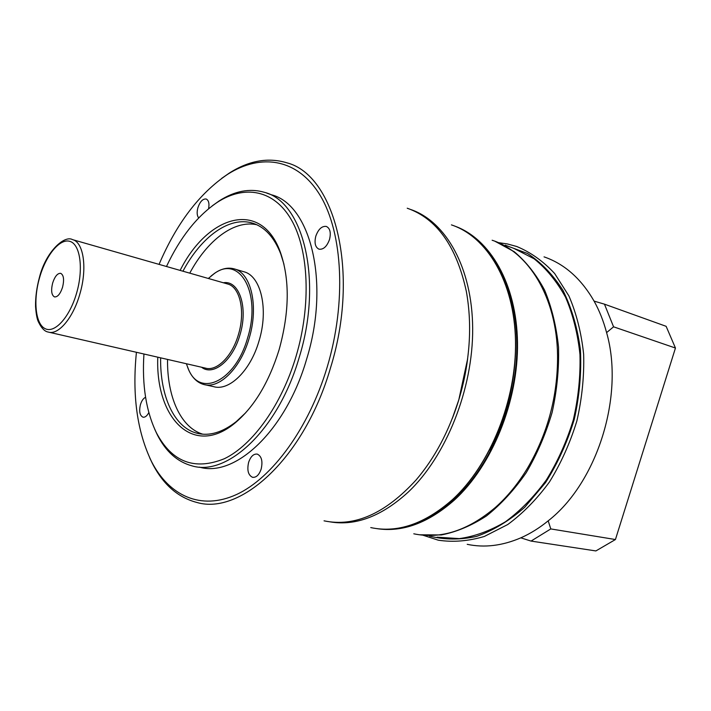 <?xml version="1.0" encoding="UTF-8"?>
<svg xmlns="http://www.w3.org/2000/svg" width="711" height="711" viewBox="0 0 711 711"><rect width="100%" height="100%" fill="white"/><g stroke="black" fill="none" stroke-linecap="round" stroke-linejoin="round"><path stroke-width="1.07" d="M62.568 287.191C64.346 279.672 63.723 275.05 60.719 273.335C57.547 273.113 54.854 276.357 52.641 283.067C50.863 290.55 51.485 295.172 54.507 296.914C57.644 297.154 60.337 293.91 62.568 287.191M186.362 363.739L188.584 369.542C200.031 397.893 235.643 381.105 247.588 337.983C261.835 292.852 239.163 254.138 213.895 273.886L208.323 278.472M187.58 367.214L188.966 370.538C192.53 378.039 197.418 382.678 203.648 384.455C219.13 389.335 240.549 368.458 249.099 338.445C258.964 306.468 251.179 272.98 234.239 268.9C228 267.167 221.494 268.589 214.731 273.193L211.06 276.028M205.177 384.793L213.487 386.615C229.058 391.494 250.521 370.795 259.017 340.969C268.838 309.214 260.937 275.877 243.909 271.771L234.239 268.9M410.869 209.558C445.806 221.503 472.264 267.585 472.673 328.331C473.126 388.988 446.17 456.284 408.212 492.11C381.816 516.159 355.882 526.096 330.419 521.918M413.793 533.801C440.767 539.436 468.016 530.602 495.558 507.298C507.494 496.66 518.132 483.64 527.464 468.22C547.728 433.594 557.762 396.107 557.566 355.74C556.891 297.367 528.54 251.845 492.128 240.238M489.657 450.072C505.974 418.512 514.622 384.971 515.582 349.448M452.24 418.628C459.83 399.333 464.967 379.407 467.634 358.842L458.808 399.84L452.24 418.628M419.419 534.788L441.3 534.948C456.462 531.988 471.5 525.66 486.413 515.982C500.944 504.419 514.195 490.021 526.167 472.779C537.089 454.205 545.728 434.101 552.109 412.478C556.971 390.463 559.113 368.68 558.526 347.146C556.366 326.269 551.718 307.259 544.582 290.115C536.201 274.428 526.087 261.63 514.24 251.721L495.007 241.287M437.185 537.187L459.315 538.609C474.726 536.458 490.083 530.859 505.388 521.812C520.328 510.818 533.988 496.856 546.368 479.943C557.673 461.608 566.64 441.647 573.27 420.041C578.336 398 580.567 376.146 579.963 354.478C577.732 333.477 572.906 314.36 565.503 297.127C556.802 281.396 546.332 268.607 534.094 258.786L514.249 248.583M429.48 536.067C444.517 539.898 460.284 539.987 476.779 536.343C493.363 530.424 509.343 520.745 524.709 507.298L545.524 482.636C557.735 463.341 567.325 442.198 574.31 419.188C579.527 395.707 581.554 372.528 580.407 349.661C577.421 327.611 571.608 307.845 562.961 290.364C552.936 274.642 541.107 262.341 527.455 253.463L505.219 245.171M498.544 242.655L507.432 243.953L516.746 246.504C530.655 252.263 543.293 261.275 554.651 273.522L568.907 295.927C576.452 313.453 581.367 332.908 583.651 354.291C584.264 376.332 581.998 398.569 576.852 421.001C570.098 442.989 560.97 463.305 549.461 481.951C536.849 499.166 522.941 513.36 507.734 524.54L484.333 536.458C468.487 541.151 453.147 542.395 438.314 540.2L423.107 535.259M544.048 256.867C564.454 263.897 581.136 278.65 594.085 301.117C599.355 310.591 603.523 321.088 606.599 332.615C624.658 395.503 597.302 482.645 548.19 520.834C539.365 528.006 530.255 533.677 520.843 537.836C502.304 545.79 484.422 547.959 467.216 544.324M520.843 537.836L531.046 541.08L550.794 528.922L548.19 520.834M606.599 332.615L613.566 326.811L604.457 304.157L594.085 301.117M604.457 304.157L666.127 326.313L675.45 348.035L615.433 539.533L595.88 550.936L531.046 541.08M550.794 528.922L615.433 539.533M675.45 348.035L613.566 326.811M329.522 239.474C331.139 232.648 330.082 228.302 326.349 226.445C321.887 225.885 318.377 229.12 315.808 236.159C314.182 242.966 315.249 247.312 319.008 249.179C323.425 249.748 326.927 246.513 329.522 239.474M261.177 469.056C262.901 461.172 261.604 456.186 257.284 454.107C253.56 453.698 250.672 456.444 248.619 462.354C246.886 470.211 248.192 475.188 252.538 477.303C256.236 477.712 259.115 474.966 261.177 469.056M145.568 397.289C143.355 398.32 141.649 400.764 140.44 404.621C138.912 411.314 139.747 415.5 142.947 417.17C145.062 417.526 147.017 415.988 148.812 412.567M208.599 208.714C209.505 203.453 208.687 200.218 206.154 199.009C202.795 198.68 200.049 201.56 197.916 207.656C196.707 212.269 196.965 215.7 198.689 217.939M143.942 354.007C141.933 385.06 146.093 411.331 156.429 432.812C171.929 462.132 194.592 470.762 224.427 458.693C252.681 445.05 281.503 405.146 296.052 356.362C311.347 305.046 308.787 250.112 291.403 219.868C273.948 189.561 244.513 184.718 217.406 202.253C197.187 215.904 180.212 237.323 166.481 266.501M212.322 205.79L219.104 200.964C234.701 190.895 249.863 188.033 264.581 192.37C303.313 201.933 323.132 280.321 299.233 357.34C278.508 429.311 227.511 476.663 192.139 465.901C177.359 461.919 165.743 451.529 157.273 434.732L154.758 429.32M136.423 352.283C132.077 395.272 137.134 431.755 151.603 461.715C169.022 495.656 200.778 510.836 236.452 494.554C271.993 478.236 308.778 428.564 327.202 367.063C346.595 302.344 342.755 233.155 320.394 195.801C297.945 158.322 261.044 153.034 227.618 174.328C199.453 193.312 176.595 223.334 159.06 264.376M221.663 178.39L229.306 173.075C248.921 160.579 268.109 157.158 286.853 162.81C334.721 174.853 360.433 271.869 330.455 368.067C304.468 457.786 240.62 515.466 196.858 502.455C177.981 497.504 163.183 484.547 152.456 463.59L149.692 457.822M324.047 520.834C354.647 527.233 385.326 513.609 416.095 479.961C434.679 458.16 448.89 431.497 458.728 400C469.935 361.961 472.477 325.798 466.363 291.492C456.56 246.388 436.847 218.624 407.225 208.216M180.132 270.402C207.728 215.166 260.928 199.036 280.205 251.747C289.919 279.272 289.537 311.969 279.076 349.839C268.794 382.705 254.014 407.172 234.746 423.241C192.885 457.813 155.362 417.952 157.78 357.18M283.982 264.323L280.729 253.845C274.17 237.27 264.865 227.058 252.805 223.21C229.582 215.762 201.186 236.816 182.94 271.211M189.757 273.157C207.23 240.46 233.972 219.788 256.733 224.72M199.4 467.109C234.932 477.872 285.982 430.804 306.619 359.188C330.428 282.569 310.405 204.457 271.531 194.814L266.838 193.161M202.786 434.199C180.478 427.515 167.041 396.498 167.538 359.419M160.624 357.837C160.019 395.956 174.053 427.631 197.178 433.292C209.425 436.305 222.454 432.421 236.248 421.623L245.775 412.691M48.241 332.055C58.266 335.459 73.144 318.066 79.854 294.025C87.497 268.42 83.649 242.158 72.575 239.643C64.505 234.843 45.726 251.721 39.398 277.53C36.696 287.564 35.417 297.189 35.55 306.423C36.092 314.058 37.061 319.239 38.456 321.967C41.487 328.18 44.749 331.539 48.241 332.055M39.585 277.637C33.07 300.175 35.381 323.905 45.077 328.633C54.667 333.717 69.74 317.213 76.619 293.039C83.649 268.918 80.299 244.575 70.096 241.429C60 237.936 45.975 255.045 39.585 277.637M201.551 367.223C213.096 376.483 232.693 360.726 239.909 335.032C248.512 307.49 239.127 279.885 223.334 282.765M49.095 332.25L205.346 368.094C216.677 371.684 232.23 356.362 238.425 334.57C245.571 311.391 240.007 286.96 227.609 283.982L72.575 239.643M370.76 527.589C397.449 533.25 424.627 523.98 452.276 499.771C490.27 465.136 516.701 399.831 515.502 340.8C514.346 281.698 486.999 236.656 451.423 224.88M393.023 528.851C413.651 527.313 433.941 517.608 453.876 499.735C488.653 467.945 514.106 410.451 516.666 355.331C519.208 300.175 499.282 253.285 469.056 233.75M454.596 226.045C489.817 238.469 516.621 283.68 517.492 342.453C518.417 401.137 492.065 465.758 454.311 500.126C428.2 523.083 402.31 532.575 376.67 528.611M188.584 369.542L188.966 370.538M213.895 273.886L214.731 273.193M452.392 499.762C429.32 520.283 406.097 530.068 382.731 529.135M452.427 499.726C489.408 465.963 515.555 403.199 515.635 345.333C515.742 287.395 490.839 241.473 456.782 226.951M156.429 432.812L157.273 434.732M151.603 461.715L152.456 463.59M280.729 253.845L280.205 251.747M252.805 223.21L253.809 223.547M197.178 433.292L201.133 434.03M236.248 421.623L234.746 423.241M227.618 174.328L229.306 173.075M217.406 202.253L219.104 200.964M253.134 477.401L252.538 477.303"/></g></svg>
